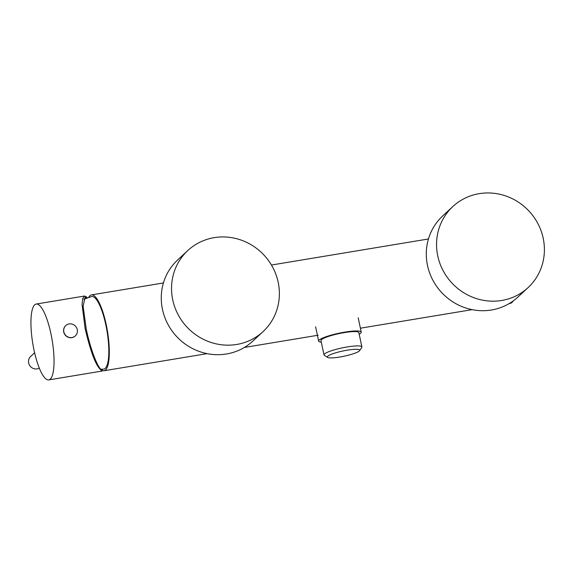 <?xml version="1.0" encoding="UTF-8"?>
<svg xmlns="http://www.w3.org/2000/svg" width="573" height="573" viewBox="0 0 573 573"><rect width="100%" height="100%" fill="white"/><g stroke="black" fill="none" stroke-linecap="round" stroke-linejoin="round"><path stroke-width="0.86" d="M102.266 370.452A38.441 9.834 -99.4 0 0 104.05 370.745A38.441 9.834 -99.4 0 0 106.277 324.92A38.441 9.834 -99.4 0 0 91.465 294.902A38.441 9.834 -99.4 0 0 88.7 297.394M509.34 303.482L510.407 303.303A38.441 9.834 -99.4 0 0 513.05 301.047M83.672 299.249L91.537 296.592A36.772 9.412 80.6 0 1 106.428 327.863A36.772 9.412 80.6 0 1 105.246 368.339A36.772 9.412 80.6 0 1 103.577 369.127L100.977 369.27M86.996 297.967L86.81 297.101L84.539 296.026L82.677 298.562L82.068 304.592L85.105 328.408C91.128 354.135 96.88 368.31 102.366 370.932A38.441 9.834 -99.4 0 1 101.786 371.103L48.784 379.899A38.441 9.834 -99.4 0 0 51.011 334.066A38.441 9.834 80.6 0 0 36.192 304.048L84.539 296.026M48.784 379.899A38.441 9.834 -99.4 0 1 33.972 349.881A38.441 9.834 80.6 0 1 36.192 304.048M86.86 298.01L85.055 297.315L83.114 306.233L86.237 329.074C90.899 351.414 98.914 370.559 102.144 369.85L102.366 370.932M39.315 368.117A7.32 6.976 -132.9 0 1 28.65 362.974A7.32 6.976 47.1 0 1 30.648 356.449L34.609 352.775M75.342 335.893A7.041 6.711 47.1 0 1 63.839 331.853A7.041 6.711 -132.9 0 1 72.549 324.246A7.041 6.711 -132.9 0 1 77.269 329.618A7.041 6.711 47.1 0 1 75.342 335.893L75.221 336.007A7.041 6.711 -132.9 0 1 63.718 331.968M63.718 331.953A7.041 6.711 -132.9 0 1 65.702 325.636M359.321 350.984A16.581 2.672 -11.9 0 1 343.263 356.385A16.581 2.672 -11.9 0 1 327.591 357.409A16.581 2.672 -11.9 0 1 327.699 356.234A16.581 2.672 -11.9 0 1 346.4 350.325A16.581 2.672 -11.9 0 1 359.608 350.662A16.581 2.672 -11.9 0 1 359.321 350.984M327.591 357.409L324.361 355.36A19.36 3.123 -11.9 0 1 324.003 354.916A19.36 3.123 -11.9 0 1 324.483 353.985A19.36 3.123 -11.9 0 1 344.781 347.374A19.36 3.123 -11.9 0 1 361.885 346.93A19.36 3.123 -11.9 0 1 361.735 347.482L359.608 350.662M324.003 354.916L320.98 340.598A19.36 3.123 -11.9 0 1 321.467 339.674A19.36 3.123 -11.9 0 1 341.766 333.063A19.36 3.123 -11.9 0 1 358.87 332.619L361.885 346.93M358.211 317.807L361.226 332.118A21.767 3.51 -11.9 0 0 341.995 332.619A21.767 3.51 -11.9 0 0 319.168 340.054A21.767 3.51 168.1 0 0 318.624 341.1A21.767 3.51 168.1 0 0 321.317 342.174M359.199 334.188A21.767 3.51 168.1 0 0 360.689 333.164A21.767 3.51 -11.9 0 0 361.226 332.118M452.849 206.538L442.585 216.071A55.302 52.709 47.1 0 0 427.472 265.349A55.302 52.709 -132.9 0 0 464.574 307.579A55.302 52.709 -132.9 0 0 517.834 297.122L528.098 287.596A55.302 52.709 -132.9 0 1 474.838 298.053A55.302 52.709 -132.9 0 1 437.736 255.816A55.302 52.709 47.1 0 1 452.849 206.538A55.302 52.709 47.1 0 1 506.109 196.081A55.302 52.709 47.1 0 1 543.211 238.311A55.302 52.709 -132.9 0 1 528.098 287.596M187.829 250.523L177.566 260.056A55.302 52.709 47.1 0 0 162.453 309.334A55.302 52.709 -132.9 0 0 199.562 351.564A55.302 52.709 -132.9 0 0 252.822 341.107L263.086 331.581A55.302 52.709 -132.9 0 1 209.818 342.038A55.302 52.709 -132.9 0 1 172.717 299.801A55.302 52.709 47.1 0 1 187.829 250.523A55.302 52.709 47.1 0 1 241.09 240.066A55.302 52.709 47.1 0 1 278.192 282.296A55.302 52.709 -132.9 0 1 263.086 331.581M428.439 238.977L271.444 265.034M163.427 282.962L91.465 294.902M472.145 309.656L360.403 328.2M318.144 335.212L244.32 347.467M207.125 353.641L104.05 370.745M315.608 326.789L318.624 341.1"/></g></svg>
